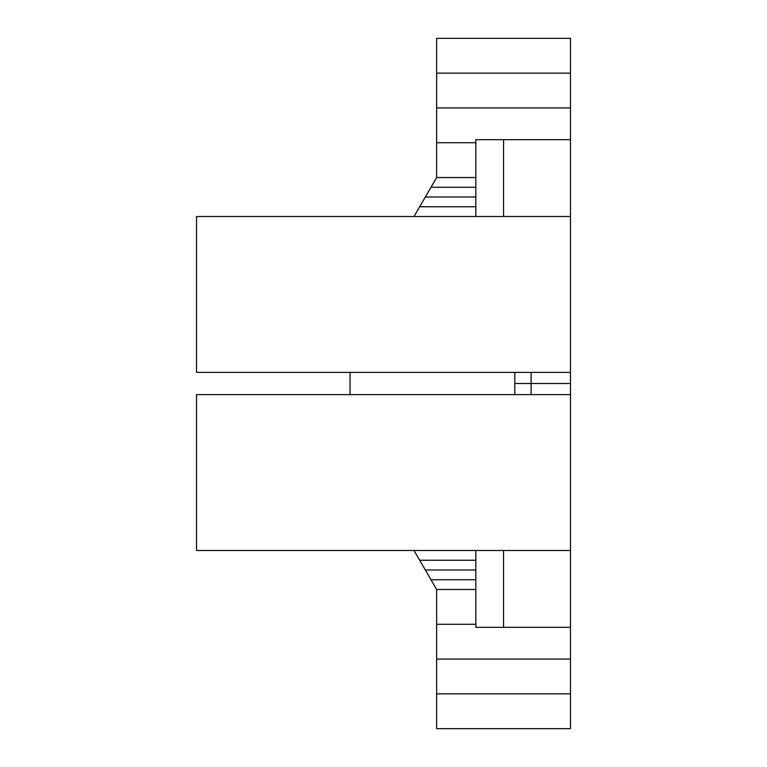 <?xml version="1.0" encoding="UTF-8"?>
<svg xmlns="http://www.w3.org/2000/svg" width="767" height="767" viewBox="0 0 767 767"><rect width="100%" height="100%" fill="white"/><g stroke="black" fill="none" stroke-linecap="round" stroke-linejoin="round"><path stroke-width="1.15" d="M475.837 627.329L475.837 550.505L475.837 627.329L570.475 627.329L570.475 659.064L436.644 659.064L436.644 728.65L570.475 728.65L570.475 693.857L436.644 693.857L570.475 693.857L570.475 659.064L436.644 659.064L436.644 589.478L475.837 589.478L436.644 589.478L414.007 550.505M503.564 550.505L503.564 627.329L503.564 550.505M475.837 139.671L475.837 216.495L475.837 139.671L570.475 139.671L570.475 383.5L531.119 383.5L531.119 372.369L531.119 394.631L531.119 383.5L514.81 383.5L514.81 372.369L514.81 394.631L514.81 383.5L570.475 383.5L570.475 627.329M503.564 216.495L503.564 139.671L503.564 216.495M570.475 550.505L196.525 550.505L196.525 394.631L570.475 394.631M350.04 372.369L350.04 394.631M570.475 216.495L196.525 216.495L196.525 372.369L570.475 372.369M475.837 624.271L436.644 624.271L475.837 624.271M475.837 560.246L419.664 560.246L475.837 560.246M475.837 569.996L425.321 569.996L475.837 569.996M475.837 579.737L430.987 579.737L475.837 579.737M475.837 589.478L436.644 589.478M570.475 73.143L570.475 38.35L436.644 38.35L436.644 73.143L570.475 73.143L436.644 73.143L436.644 107.936L570.475 107.936L570.475 73.143M475.837 177.522L436.644 177.522L475.837 177.522L436.644 177.522L436.644 142.729L475.837 142.729L436.644 142.729L436.644 107.936L570.475 107.936L570.475 139.671M414.007 216.495L419.664 206.754L475.837 206.754L419.664 206.754L436.644 177.522M475.837 197.004L425.321 197.004L475.837 197.004M475.837 187.263L430.987 187.263L475.837 187.263"/></g></svg>
